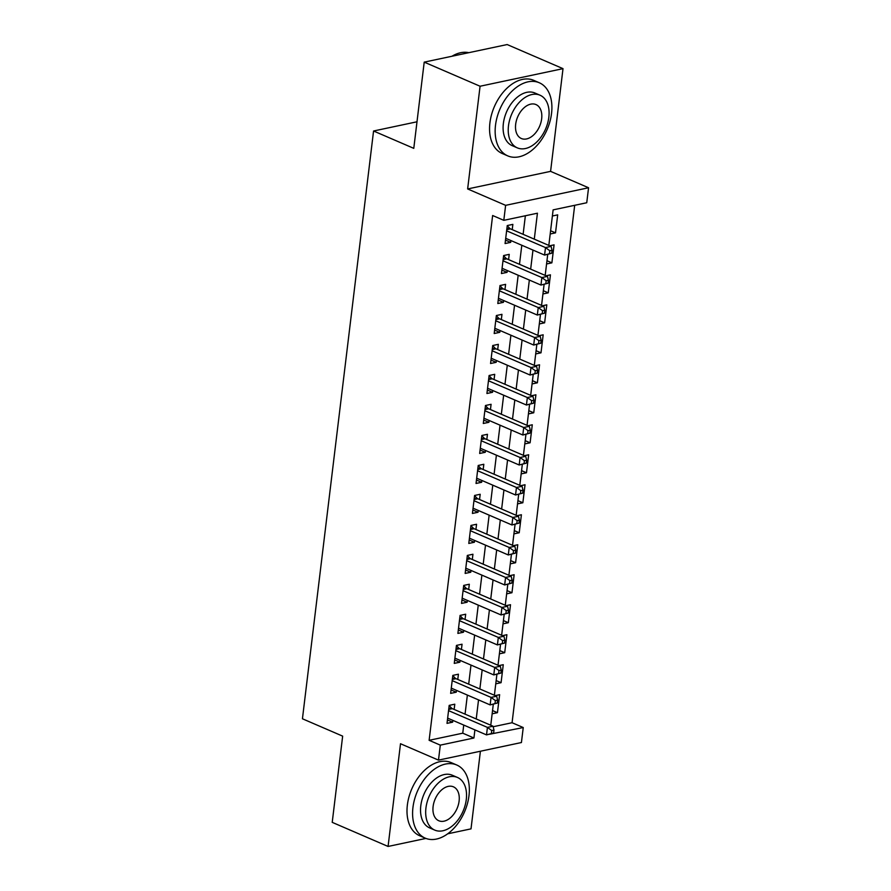 <?xml version="1.0" encoding="UTF-8"?>
<svg xmlns="http://www.w3.org/2000/svg" width="891" height="891" viewBox="0 0 891 891"><rect width="100%" height="100%" fill="white"/><g stroke="black" fill="none" stroke-linecap="round" stroke-linejoin="round"><path stroke-width="1.34" d="M493.157 726.733L512.069 722.724L523.24 727.546L521.424 742.537L438.483 760.123L440.299 745.132L473.923 738.004L474.903 729.885M447.638 833.82L471.016 828.864L480.405 751.236M438.483 760.123L400.505 743.74L388.075 846.45L332.22 822.348L342.656 736.133L302.439 718.781L373.563 130.999L413.78 148.351L424.216 62.136L507.157 44.55L563.012 68.652L480.071 86.238L467.641 188.948L505.62 205.342L588.561 187.756L586.746 202.747L553.122 209.875L548.823 245.415M467.641 188.948L550.582 171.362L563.012 68.652M550.582 171.362L588.561 187.756M512.069 722.724L574.684 205.309M388.075 846.45L425.931 838.42M424.216 62.136L480.071 86.238M454.154 709.436L454.789 704.191L449.187 705.382L447.015 723.369L452.617 722.189L452.84 720.362M457.785 679.454L458.42 674.197L452.817 675.389L450.646 693.387L456.248 692.196L456.459 690.38M461.415 649.461L462.05 644.215L456.448 645.407L454.265 663.394L459.879 662.202L460.09 660.387M465.046 619.468L465.681 614.222L460.079 615.414L457.896 633.412L463.498 632.22L463.721 630.394M468.677 589.486L469.312 584.24L463.71 585.42L461.527 603.419L467.129 602.227L467.352 600.411M472.308 559.492L472.943 554.247L467.33 555.438L465.158 573.425L470.76 572.245L470.983 570.418M475.928 529.51L476.562 524.264L470.96 525.445L468.789 543.443L474.391 542.251L474.613 540.436M479.558 499.517L480.193 494.271L474.591 495.463L472.419 513.45L478.022 512.258L478.244 510.443M483.189 469.535L483.824 464.278L478.222 465.47L476.039 483.468L481.652 482.276L481.864 480.449M486.82 439.541L487.455 434.296L481.853 435.476L479.67 453.474L485.272 452.283L485.495 450.467M490.451 409.548L491.086 404.302L485.484 405.494L483.301 423.481L488.903 422.301L489.126 420.474M494.082 379.566L494.717 374.32L489.103 375.501L486.931 393.499L492.534 392.307L492.756 390.492M497.701 349.573L498.336 344.327L492.734 345.519L490.562 363.506L496.164 362.325L496.387 360.499M501.332 319.591L501.967 314.334L496.365 315.525L494.193 333.524L499.795 332.332L500.018 330.516M504.963 289.597L505.598 284.352L499.996 285.543L497.813 303.53L503.426 302.339L503.638 300.523M508.594 259.604L509.229 254.358L503.627 255.55L501.444 273.548L507.046 272.356L507.269 270.53M550.593 230.736L555.516 232.863L557.688 214.865L552.387 215.99M546.974 260.729L551.885 262.845L554.068 244.858L549.68 245.782M543.343 290.711L548.255 292.838L550.438 274.84L546.049 275.776M539.712 320.704L544.624 322.82L546.807 304.833L542.419 305.758M536.081 350.698L541.004 352.814L543.176 334.816L538.788 335.751M532.45 380.68L537.373 382.807L539.545 364.809L535.168 365.744M528.82 410.673L533.742 412.789L535.914 394.802L531.537 395.727M525.2 440.655L530.112 442.782L532.283 424.784L527.906 425.72M521.569 470.648L526.481 472.765L528.664 454.778L524.276 455.702M517.938 500.631L522.85 502.758L525.033 484.76L520.645 485.695M514.307 530.624L519.219 532.751L521.402 514.753L517.014 515.677M510.677 560.617L515.599 562.733L517.771 544.746L513.394 545.671M507.046 590.599L511.969 592.727L514.14 574.728L509.763 575.664M503.415 620.593L508.338 622.709L510.51 604.722L506.133 605.646M499.795 650.575L504.707 652.702L506.89 634.704L502.502 635.639M496.164 680.568L501.076 682.684L503.259 664.697L498.871 665.622M550.204 233.988L555.516 232.863M546.573 263.97L551.885 262.845M542.942 293.963L548.255 292.838M539.322 323.956L544.624 322.82M535.691 353.939L541.004 352.814M532.061 383.932L537.373 382.807M528.43 413.914L533.742 412.789M524.799 443.907L530.112 442.782M521.168 473.889L526.481 472.765M517.548 503.883L522.85 502.758M513.918 533.876L519.219 532.751M510.287 563.858L515.599 562.733M506.656 593.852L511.969 592.727M503.025 623.834L508.338 622.709M499.394 653.827L504.707 652.702M495.775 683.82L501.076 682.684M495.24 695.615L499.628 694.679L497.445 712.677L492.144 713.802M534.288 239.144L537.429 213.205L503.805 220.333L492.634 215.511L429.128 740.31L462.752 733.182L463.732 725.062M465.057 714.137L467.363 695.08M468.688 684.154L470.994 665.087M472.319 654.161L474.625 635.105M475.939 624.179L478.255 605.112M479.57 594.186L481.875 575.118M483.2 564.203L485.506 545.136M486.831 534.21L489.137 515.143M490.462 504.217L492.768 485.161M494.093 474.235L496.398 455.167M497.713 444.241L500.029 425.185M501.343 414.259L503.649 395.192M504.974 384.266L507.28 365.199M508.605 354.273L510.911 335.216M512.236 324.291L514.541 305.223M515.867 294.297L518.172 275.241M519.486 264.315L521.803 245.248M523.117 234.322L525.367 215.756M512.225 229.622L512.86 224.376L507.257 225.557L505.074 243.555L510.677 242.363L510.899 240.548M416.999 121.789L373.563 130.999M429.128 740.31L440.299 745.132M503.805 220.333L505.62 205.342M489.671 734.229L523.24 727.546M547.731 254.414L545.192 275.397M544.1 284.407L541.561 305.39M540.469 314.389L537.93 335.384M536.85 344.383L534.31 365.366M533.219 374.365L530.68 395.359M529.588 404.358L527.049 425.341M525.957 434.34L523.418 455.334M522.326 464.334L519.787 485.328M518.696 494.327L516.156 515.31M515.076 524.309L512.537 545.303M511.445 554.302L508.906 575.285M507.814 584.284L505.275 605.279M504.183 614.278L501.644 635.261M500.553 644.271L498.013 665.254M496.922 674.253L494.382 695.247M493.302 704.246L490.763 725.229M476.228 718.959L478.534 699.903M479.859 688.977L482.165 669.909M483.49 658.984L485.795 639.916M487.11 628.99L489.415 609.934M490.741 599.008L493.046 579.941M494.371 569.015L496.677 549.959M498.002 539.033L500.308 519.965M501.633 509.039L503.938 489.972M505.264 479.057L507.569 459.99M508.884 449.064L511.2 429.997M512.514 419.071L514.82 400.014M516.145 389.089L518.451 370.021M519.776 359.095L522.081 340.039M523.407 329.113L525.712 310.046M527.038 299.12L529.343 280.052M530.657 269.138L532.974 250.07M462.752 733.182L473.923 738.004M505.487 240.124L510.677 242.363M492.534 710.561L497.445 712.677M501.856 270.118L507.046 272.356M498.236 300.1L503.426 302.339M494.605 330.093L499.795 332.332M490.974 360.087L496.164 362.325M487.344 390.069L492.534 392.307M483.713 420.062L488.903 422.301M480.082 450.044L485.272 452.283M476.462 480.037L481.652 482.276M472.831 510.02L478.022 512.258M469.201 540.013L474.391 542.251M465.57 570.006L470.76 572.245M461.939 599.988L467.129 602.227M458.308 629.982L463.498 632.22M454.688 659.964L459.879 662.202M451.058 689.957L456.248 692.196M447.427 719.939L452.617 722.189M551.685 253.256L552.052 250.26L549.803 250.727L549.446 253.723L551.685 253.256L544.579 255.082L505.709 238.309M549.446 253.723L544.579 255.082L545.492 247.587L551.095 246.395L510.432 228.853A3.185 2.216 -102 0 1 509.63 228.274L507.224 225.779M506.623 230.814L545.492 247.587L549.803 250.727M552.052 250.26L551.095 246.395M468.833 52.68A39.817 25.705 113.3 0 0 451.926 56.267M551.551 113.38A39.817 25.705 113.3 0 0 539.3 82.763A39.817 25.705 113.3 0 0 495.507 125.263A39.817 25.705 113.3 0 0 507.747 155.88A39.817 25.705 113.3 0 0 551.551 113.38M539.3 82.763L533.72 80.346A39.817 25.705 113.3 0 0 489.916 122.858A39.817 25.705 113.3 0 0 502.168 153.475L507.747 155.88M517.303 147.861L512.169 145.645A28.668 18.511 -66.7 0 1 503.348 123.604A28.668 18.511 -66.7 0 1 534.878 92.998L540.024 95.214A28.668 18.511 113.3 0 0 508.483 125.82A28.668 18.511 113.3 0 0 517.303 147.861A28.668 18.511 113.3 0 0 548.834 117.267A28.668 18.511 113.3 0 0 540.024 95.214M515.666 124.294A18.477 11.928 113.3 0 0 521.346 138.506A18.477 11.928 113.3 0 0 541.661 118.781A18.477 11.928 113.3 0 0 535.981 104.57A18.477 11.928 113.3 0 0 515.666 124.294M468.989 795.618A39.817 25.705 113.3 0 0 456.738 765.001A39.817 25.705 113.3 0 0 412.945 807.502A39.817 25.705 113.3 0 0 425.185 838.13A39.817 25.705 113.3 0 0 468.989 795.618M456.738 765.001L451.158 762.596A39.817 25.705 113.3 0 0 407.354 805.096A39.817 25.705 113.3 0 0 419.605 835.713L425.185 838.13M434.741 830.1L429.607 827.884A28.668 18.511 -66.7 0 1 420.786 805.843A28.668 18.511 -66.7 0 1 452.327 775.237L457.462 777.453A28.668 18.511 113.3 0 0 425.931 808.059A28.668 18.511 113.3 0 0 434.741 830.1A28.668 18.511 113.3 0 0 466.283 799.505A28.668 18.511 113.3 0 0 457.462 777.453M433.104 806.533A18.477 11.928 113.3 0 0 438.784 820.745A18.477 11.928 113.3 0 0 459.11 801.02A18.477 11.928 113.3 0 0 453.419 786.82A18.477 11.928 113.3 0 0 433.104 806.533M548.054 283.238L548.422 280.242L546.172 280.721L545.815 283.717L548.054 283.238L540.96 285.064L502.079 268.291M545.815 283.717L540.96 285.064L541.862 277.569L547.464 276.388L506.801 258.836A3.185 2.216 -102 0 1 505.999 258.256L503.593 255.762M502.992 260.796L541.862 277.569L546.172 280.721M548.422 280.242L547.464 276.388M544.423 313.231L544.791 310.235L542.552 310.703L542.185 313.71L544.423 313.231L537.329 315.058L498.448 298.285M542.185 313.71L537.329 315.058L538.231 307.562L543.833 306.37L503.181 288.829A3.185 2.216 -102 0 1 502.368 288.25L499.974 285.755M499.361 290.789L538.231 307.562L542.552 310.703M544.791 310.235L543.833 306.37M540.792 343.224L541.16 340.217L538.921 340.696L538.554 343.692L540.792 343.224L533.698 345.051L494.828 328.267M538.554 343.692L533.698 345.051L534.6 337.544L540.213 336.364L499.55 318.811A3.185 2.216 -102 0 1 498.737 318.243L496.343 315.748M495.73 320.771L534.6 337.544L538.921 340.696M541.16 340.217L540.213 336.364M537.173 373.206L537.529 370.21L535.291 370.689L534.923 373.685L537.173 373.206L530.067 375.033L491.197 358.26M534.923 373.685L530.067 375.033L530.98 367.538L536.582 366.346L495.919 348.804A3.185 2.216 -102 0 1 495.106 348.225L492.712 345.73M492.099 350.764L530.98 367.538L535.291 370.689M537.529 370.21L536.582 366.346M533.542 403.2L533.898 400.193L531.66 400.672L531.292 403.668L533.542 403.2L526.436 405.026L487.566 388.253M531.292 403.668L526.436 405.026L527.349 397.531L532.952 396.339L492.289 378.798A3.185 2.216 -102 0 1 491.487 378.218L489.081 375.724M488.468 380.758L527.349 397.531L531.66 400.672M533.898 400.193L532.952 396.339M529.911 433.182L530.268 430.186L528.029 430.665L527.672 433.661L529.911 433.182L522.805 435.008L483.936 418.235M527.672 433.661L522.805 435.008L523.719 427.513L529.321 426.332L488.658 408.78A3.185 2.216 -102 0 1 487.856 408.201L485.45 405.706M484.849 410.74L523.719 427.513L528.029 430.665M530.268 430.186L529.321 426.332M526.28 463.175L526.648 460.179L524.398 460.647L524.042 463.654L526.28 463.175L519.186 465.002L480.305 448.229M524.042 463.654L519.186 465.002L520.088 457.506L525.69 456.315L485.027 438.773A3.185 2.216 -102 0 1 484.225 438.194L481.819 435.699M481.218 440.733L520.088 457.506L524.398 460.647M526.648 460.179L525.69 456.315M522.649 493.157L523.017 490.161L520.778 490.64L520.411 493.636L522.649 493.157L515.555 494.995L476.674 478.211M520.411 493.636L515.555 494.995L516.457 487.488L522.059 486.308L481.407 468.755A3.185 2.216 -102 0 1 480.594 468.187L478.2 465.681M477.587 470.715L516.457 487.488L520.778 490.64M523.017 490.161L522.059 486.308M519.019 523.151L519.386 520.155L517.148 520.622L516.78 523.63L519.019 523.151L511.924 524.977L473.054 508.204M516.78 523.63L511.924 524.977L512.826 517.482L518.439 516.29L477.776 498.748A3.185 2.216 -102 0 1 476.963 498.169L474.569 495.674M473.956 500.709L512.826 517.482L517.148 520.622M519.386 520.155L518.439 516.29M515.399 553.144L515.755 550.137L513.517 550.616L513.149 553.612L515.399 553.144L508.293 554.97L469.423 538.197M513.149 553.612L508.293 554.97L509.207 547.475L514.809 546.283L474.146 528.731A3.185 2.216 -102 0 1 473.333 528.163L470.938 525.668M470.325 530.691L509.207 547.475L513.517 550.616M515.755 550.137L514.809 546.283M511.768 583.126L512.125 580.13L509.886 580.609L509.518 583.605L511.768 583.126L504.662 584.953L465.793 568.18M509.518 583.605L504.662 584.953L505.576 577.457L511.178 576.265L470.515 558.724A3.185 2.216 -102 0 1 469.713 558.145L467.307 555.65M466.695 560.684L505.576 577.457L509.886 580.609M512.125 580.13L511.178 576.265M508.137 613.119L508.494 610.112L506.255 610.591L505.899 613.587L508.137 613.119L501.032 614.946L462.162 598.173M505.899 613.587L501.032 614.946L501.945 607.45L507.547 606.259L466.884 588.717A3.185 2.216 -102 0 1 466.082 588.138L463.676 585.643M463.075 590.677L501.945 607.45L506.255 610.591M508.494 610.112L507.547 606.259M504.506 643.102L504.874 640.106L502.624 640.584L502.268 643.58L504.506 643.102L497.412 644.928L458.531 628.155M502.268 643.58L497.412 644.928L498.314 637.433L503.916 636.252L463.253 618.699A3.185 2.216 -102 0 1 462.451 618.12L460.046 615.625M459.444 620.659L498.314 637.433L502.624 640.584M504.874 640.106L503.916 636.252M500.876 673.095L501.243 670.099L499.005 670.567L498.637 673.574L500.876 673.095L493.781 674.921L454.9 658.148M498.637 673.574L493.781 674.921L494.683 667.426L500.285 666.234L459.633 648.693A3.185 2.216 -102 0 1 458.82 648.113L456.426 645.619M455.813 650.653L494.683 667.426L499.005 670.567M501.243 670.099L500.285 666.234M497.245 703.088L497.612 700.081L495.374 700.56L495.006 703.556L497.245 703.088L490.15 704.915L451.28 688.13M495.006 703.556L490.15 704.915L491.052 697.408L496.666 696.227L456.003 678.675A3.185 2.216 -102 0 1 455.19 678.107L452.795 675.612M452.183 680.635L491.052 697.408L495.374 700.56M497.612 700.081L496.666 696.227M493.625 733.07L493.982 730.074L491.743 730.553L491.375 733.549L493.625 733.07L486.519 734.897L447.65 718.124M491.375 733.549L486.519 734.897L487.433 727.401L493.035 726.21L452.372 708.668A3.185 2.216 -102 0 1 451.559 708.089L449.164 705.594M448.552 710.628L487.433 727.401L491.743 730.553M493.982 730.074L493.035 726.21M506.856 228.864L509.63 228.274M506.756 229.633L510.432 228.853M503.226 258.847L505.999 258.256M503.137 259.615L506.801 258.836M499.595 288.84L502.368 288.25M499.506 289.608L503.181 288.829M495.964 318.822L498.737 318.243M495.875 319.591L499.55 318.811M492.333 348.815L495.106 348.225M492.244 349.584L495.919 348.804M488.714 378.809L491.487 378.218M488.613 379.577L492.289 378.798M485.083 408.791L487.856 408.201M484.982 409.559L488.658 408.78M481.452 438.784L484.225 438.194M481.363 439.553L485.027 438.773M477.821 468.766L480.594 468.187M477.732 469.535L481.407 468.755M474.19 498.76L476.963 498.169M474.101 499.528L477.776 498.748M470.559 528.742L473.333 528.163M470.47 529.51L474.146 528.731M466.94 558.735L469.713 558.145M466.839 559.503L470.515 558.724M463.309 588.728L466.082 588.138M463.209 589.497L466.884 588.717M459.678 618.71L462.451 618.12M459.578 619.479L463.253 618.699M456.047 648.704L458.82 648.113M455.958 649.472L459.633 648.693M452.416 678.686L455.19 678.107M452.327 679.454L456.003 678.675M448.786 708.679L451.559 708.089M448.696 709.448L452.372 708.668"/></g></svg>
